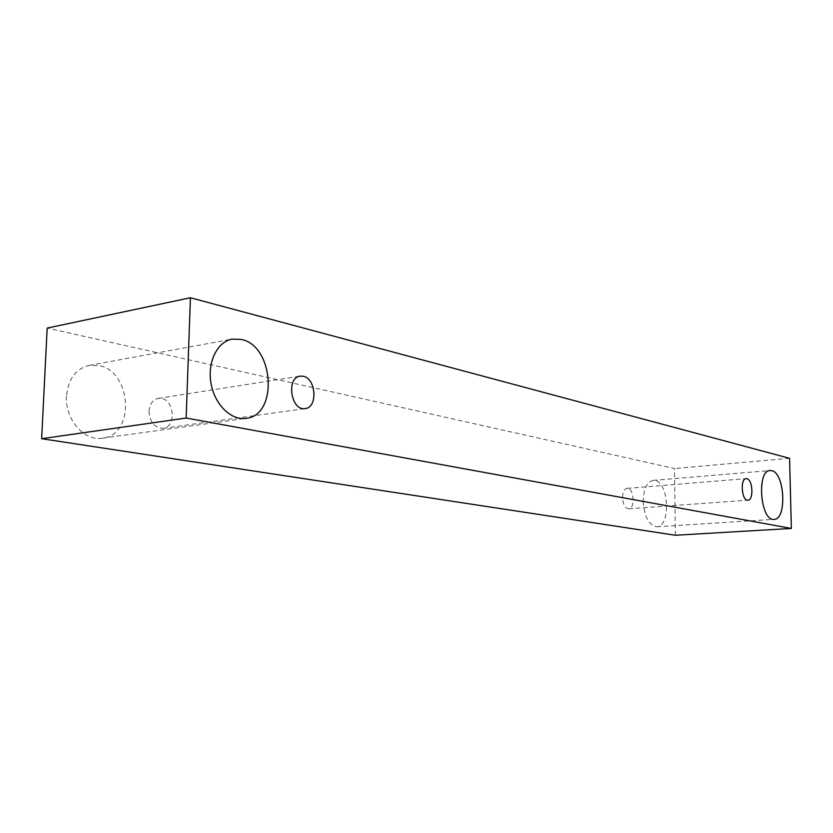 <?xml version="1.0" encoding="UTF-8"?>
<svg xmlns="http://www.w3.org/2000/svg" width="833" height="833" viewBox="0 0 833 833"><rect width="100%" height="100%" fill="white"/><g stroke="black" fill="none" stroke-linecap="round" stroke-linejoin="round"><path stroke-width="0.62" stroke-dasharray="4.17 3.12" d="M627.843 488.409L627.072 488.367C624.24 489.023 622.73 492.105 622.543 497.593C623.042 504.486 625.104 508.224 628.707 508.796C635.121 508.838 634.277 489.138 627.843 488.409M643.201 501.362C644.346 516.97 648.876 525.436 656.779 526.758C670.95 526.914 669.097 482.328 654.915 480.506L653.166 480.391C646.918 481.87 643.597 488.867 643.201 501.362M66.473 396.112C64.807 419.249 84.279 441.5 102.397 438.179C135.477 435.253 131.926 370.727 98.523 365.5L89.193 365.375C75.761 368.79 68.181 379.036 66.473 396.112M149.024 411.179C149.846 422.227 154.532 427.943 163.081 428.318C176.2 427.246 174.67 400.256 161.404 398.445L158.249 398.382C152.751 399.694 149.669 403.963 149.024 411.179M675.428 535.255L674.511 468.542L47.169 328.077M789.58 458.317L674.511 468.542M628.707 508.796L747.94 500.185M627.072 488.367L746.149 478.642M163.081 428.318L305.201 408.587M158.249 398.382L300.161 376.131M102.397 438.179L245.974 418.364M89.193 365.375L232.209 339.114M656.779 526.758L774.076 519.355M653.166 480.391L770.109 470.541"/><path stroke-width="1.25" d="M746.868 478.694C752.813 479.537 753.865 500.289 747.94 500.185C741.714 501.185 739.839 478.6 746.149 478.642L746.868 478.694M41.65 438.699L675.428 535.255L791.35 528.445L789.58 458.317L190.413 297.745L186.155 418.041L41.65 438.699L47.169 328.077L190.413 297.745M771.712 470.666C784.79 472.748 787.123 519.625 774.076 519.355C760.414 521.541 756.281 470.343 770.109 470.541L771.712 470.666M241.372 339.437C274.172 345.768 278.368 415.646 245.974 418.364C231.095 420.644 214.612 404.546 210.999 383.336C207.178 362.168 217.298 341.634 232.209 339.114L241.372 339.437M303.233 376.245C316.176 378.432 317.977 407.618 305.201 408.587C291.071 411.429 285.781 377.516 300.161 376.131L303.233 376.245M186.155 418.041L791.35 528.445"/></g></svg>
